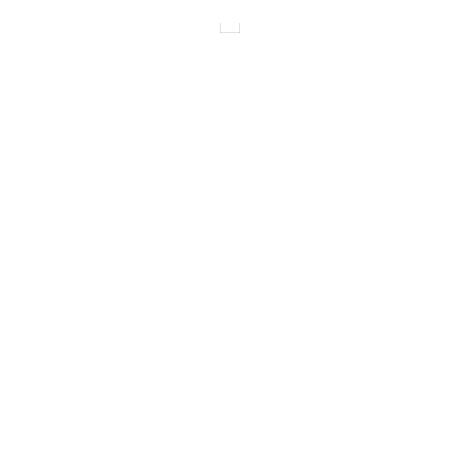 <?xml version="1.0" encoding="UTF-8"?>
<svg xmlns="http://www.w3.org/2000/svg" width="460" height="460" viewBox="0 0 460 460"><rect width="100%" height="100%" fill="white"/><g stroke="black" fill="none" stroke-linecap="round" stroke-linejoin="round"><path stroke-width="0.34" stroke-dasharray="2.3 1.72" d="M234.968 32.936L220.064 32.936L234.968 32.936M220.064 23L239.936 23L220.064 23M234.968 437L225.032 437L234.968 437"/><path stroke-width="0.69" d="M225.032 32.936L225.032 437L234.968 437L234.968 32.936L234.968 437L225.032 437L225.032 32.936M220.064 23L220.064 32.936L239.936 32.936L239.936 23L220.064 23L220.064 32.936L239.936 32.936L239.936 23L220.064 23"/></g></svg>
